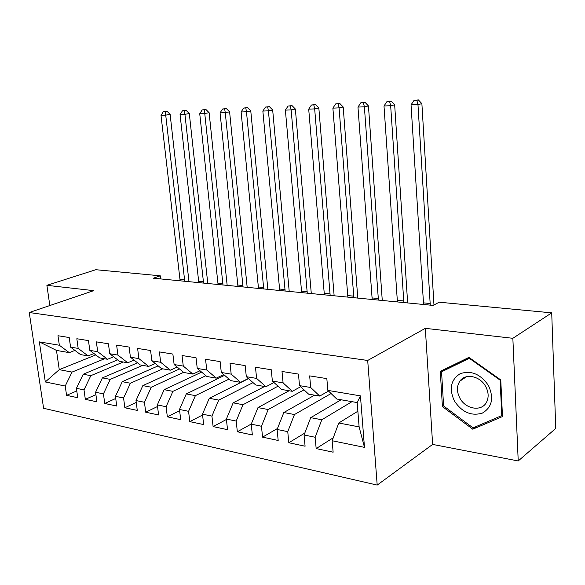 <?xml version="1.0" encoding="UTF-8"?>
<svg xmlns="http://www.w3.org/2000/svg" width="585" height="585" viewBox="0 0 585 585"><rect width="100%" height="100%" fill="white"/><g stroke="black" fill="none" stroke-linecap="round" stroke-linejoin="round"><path stroke-width="0.88" d="M518.222 460.958L512.855 338.298L425.317 328.346L432.629 444.417L518.222 460.958L555.75 428.425L551.713 312.851L439.203 302.204L433.149 305.414L153.365 278.211L160.268 275.813L95.801 269.714L46.895 285.326L49.827 305.545M432.629 444.417L377.193 485.082L43.597 408.286L29.25 312.522L367.694 360.462L377.193 485.082M95.794 354.934L59.261 369.654L45.308 381.954L65.227 386.034L66.573 395.336L77.746 397.72L76.416 388.33L83.999 389.881L85.33 399.336L96.898 401.8L95.582 392.257L103.435 393.866L104.744 403.474L116.729 406.034L115.435 396.323L123.574 397.99L124.861 407.767L137.278 410.414L136.005 400.542L144.444 402.275L145.709 412.213L158.593 414.962L157.343 404.915L166.103 406.714L167.339 416.827L180.707 419.679L179.485 409.456L188.575 411.321L189.789 421.617L203.668 424.578L202.483 414.165L211.931 416.103L213.108 426.589L227.536 429.668L226.38 419.065L236.201 421.083L237.342 431.767L252.354 434.962L251.236 424.162L261.458 426.26L262.563 437.141L278.182 440.476L277.107 429.463L287.754 431.65L288.807 442.743L305.085 446.216L304.054 434.991L315.154 437.266L316.163 448.578L333.136 452.198L332.156 440.746L338.766 423.006L359.117 426.889L357.186 402.568L336.763 399.021L327.841 390.385L360.433 395.869L364.477 447.371L332.156 440.746M45.308 381.954L39.356 341.881L59.348 345.245L69.264 352.638L74.946 350.415M327.841 390.385L326.832 378.612L309.662 375.877L310.701 387.504L299.52 385.625L298.46 374.093L282.007 371.468L283.089 382.861L272.369 381.062L271.264 369.749L255.477 367.234L256.61 378.415L246.314 376.681L245.166 365.588L230.015 363.175L231.185 374.137L221.298 372.477L220.114 361.596L205.547 359.27L206.761 370.027L197.255 368.433L196.033 357.757L182.03 355.519L183.266 366.078L174.125 364.543L172.875 354.064L159.398 351.914L160.67 362.283L151.866 360.799L150.586 350.503L137.607 348.433L138.901 358.62L130.418 357.194L129.117 347.08L116.612 345.084L117.929 355.095L109.753 353.72L108.422 343.783L96.364 341.859L97.702 351.695L89.812 350.364L88.467 340.602L76.832 338.744L78.185 348.411L70.573 347.132L69.213 337.53L57.973 335.731L59.348 345.245M351.987 401.661L321.801 419.767L310.723 417.653L341.084 399.774M315.154 437.266L321.801 419.767M304.054 434.991L310.723 417.653M360.433 395.869L357.186 402.568M331.088 393.537L294.452 414.546L283.82 412.52L314.584 395.175M287.754 431.65L294.452 414.546M277.107 429.463L283.82 412.52M310.701 387.504L319.724 396.067L328.521 391.072M319.724 396.067L308.609 394.144L299.52 385.625M304.017 389.844L268.193 409.537L257.985 407.591L289.1 390.758M261.458 426.26L268.193 409.537M251.236 424.162L257.985 407.591M283.089 382.861L292.273 391.306L300.697 386.729M292.273 391.306L281.604 389.456L272.369 381.062M278.029 386.202L242.972 404.725L233.159 402.846L264.574 386.502M236.201 421.083L242.972 404.725M226.38 419.065L233.159 402.846M256.61 378.415L265.926 386.736L273.992 382.539M265.926 386.736L255.689 384.967L246.314 376.681M253.042 382.627L218.724 400.096L209.284 398.29L248.508 378.619M211.931 416.103L218.724 400.096M202.483 414.165L209.284 398.29M231.185 374.137L240.625 382.349L248.347 378.48M240.625 382.349L230.782 380.645L221.298 372.477M229.02 379.124L195.39 395.643L186.301 393.902L224.625 375.343M188.575 411.321L195.39 395.643M179.485 409.456L186.301 393.902M206.761 370.027L216.296 378.137L223.711 374.554M216.296 378.137L206.834 376.491L197.255 368.433M205.891 375.702L172.919 391.35L164.166 389.683L201.635 372.118M166.103 406.714L172.919 391.35M157.343 404.915L164.166 389.683M183.266 366.078L192.904 374.078L200.019 370.758M192.904 374.078L183.785 372.491L174.125 364.543M183.61 372.352L151.274 387.219L142.835 385.61L179.493 368.959M144.444 402.275L151.274 387.219M136.005 400.542L142.835 385.61M160.67 362.283L170.374 370.166L177.211 367.08M170.374 370.166L161.599 368.645L151.866 360.799M162.688 368.835L130.404 383.233L122.258 381.683L158.147 365.866M123.574 397.99L130.404 383.233M115.435 396.323L122.258 381.683M138.901 358.62L148.67 366.407L155.252 363.534M148.67 366.407L140.21 364.938L130.418 357.194M142.645 365.362L110.265 379.387L102.404 377.888L137.548 362.832M103.435 393.866L110.265 379.387M95.582 392.257L102.404 377.888M117.929 355.095L127.749 362.78L134.082 360.089M127.749 362.78L119.589 361.362L109.753 353.72M123.281 362.005L90.821 375.68L83.231 374.232L117.673 359.87M83.999 389.881L90.821 375.68M76.416 388.33L83.231 374.232M97.702 351.695L107.567 359.278L113.673 356.762M107.567 359.278L99.691 357.91L89.812 350.364M104.547 358.751L72.035 372.097L59.261 369.654L56.474 350.415L69.264 352.638M65.227 386.034L72.035 372.097M78.185 348.411L88.086 355.899L93.966 353.537M88.086 355.899L80.481 354.583L70.573 347.132M512.855 338.298L551.713 312.851M29.25 312.522L93.724 290.65L46.895 285.326M425.317 328.346L367.694 360.462M160.641 278.913L160.268 275.813M357.874 411.218L338.766 423.006M39.356 341.881L56.474 350.415M359.117 426.889L364.477 447.371M440.293 371.351L442.414 406.582L472.797 429.207L502.478 416.557L500.767 379.943L468.943 357.384L440.293 371.351M66.573 395.336L76.789 390.934M85.33 399.336L95.911 394.656M104.744 403.474L115.72 398.487M124.861 407.767L136.246 402.436M145.709 412.213L157.54 406.502M167.339 416.827L179.632 410.692M189.789 421.617L202.578 415.014M213.108 426.589L226.424 419.467M237.342 431.767L251.294 424.008M262.563 437.141L277.48 428.505M288.807 442.743L304.778 433.097M316.163 448.578L333.26 437.777M443.591 405.778L442.414 406.582M476.526 426.392L472.797 429.207M180.129 280.807L161.014 115.333L165.723 115.143L165.241 111.574L167.01 111.267L163.361 111.662L165.241 111.574M184.743 281.261L165.723 115.143L170.125 114.346L188.977 281.67M170.125 114.346L167.01 111.267M163.361 111.662L161.014 115.333M198.805 282.628L180.063 114.536L184.926 114.331L184.399 110.719L186.154 110.404L182.454 110.799L184.399 110.719M203.565 283.089L184.926 114.331L189.306 113.534L207.777 283.498M189.306 113.534L186.154 110.404M182.454 110.799L180.063 114.536M218.073 284.5L199.741 113.717L204.757 113.505L204.187 109.826L205.935 109.505L202.183 109.914L204.187 109.826M222.98 284.975L204.757 113.505L209.123 112.693L227.163 285.385M209.123 112.693L205.935 109.505M202.183 109.914L199.741 113.717M488.446 385.486C480.46 374.005 471.013 370.078 460.117 373.727C450.772 379.767 448.878 388.871 454.428 401.025C462.018 412.293 471.32 416.323 482.34 413.112C492.087 407.284 494.12 398.078 488.446 385.486M485.63 386.422C480.007 375.841 465.236 372.989 459.868 381.149C456.622 386.166 456.636 391.84 459.905 398.18C465.711 409.405 481.996 411.935 486.647 401.983C488.921 397.171 488.577 391.987 485.63 386.422M441.558 371.826L469.316 358.312L500.124 380.155L501.791 415.591L473.046 427.876L443.605 405.968L441.558 371.826L447.978 367.746L469.06 357.472M469.806 357.998L469.316 358.312M500.599 379.819L500.124 380.155M502.413 415.116L501.791 415.591M237.956 286.431L220.07 112.861L225.262 112.642L224.64 108.905L226.38 108.583L222.571 109L224.64 108.905M243.031 286.928L225.262 112.642L229.598 111.823L247.177 287.33M229.598 111.823L226.38 108.583M222.571 109L220.07 112.861M258.497 288.427L241.1 111.984L246.468 111.757L245.795 107.954L247.521 107.633L243.645 108.049L245.795 107.954M263.74 288.939L246.468 111.757L250.775 110.923L267.85 289.341M250.775 110.923L247.521 107.633M243.645 108.049L241.1 111.984M279.718 290.496L262.855 111.07L268.413 110.836L267.681 106.975L269.392 106.645L265.458 107.07L267.681 106.975M285.136 291.023L268.413 110.836L272.676 109.995L289.209 291.418M272.676 109.995L269.392 106.645M265.458 107.07L262.855 111.07M301.663 292.624L285.378 110.126L291.133 109.885L290.343 105.951L292.032 105.622L288.039 106.06L290.343 105.951M307.264 293.173L291.133 109.885L295.359 109.037L311.293 293.56M295.359 109.037L292.032 105.622M288.039 106.06L285.378 110.126M324.361 294.833L308.704 109.146L314.671 108.898L313.816 104.898L315.49 104.561L311.432 105.007L313.816 104.898M330.159 295.396L314.671 108.898L318.847 108.035L334.137 295.783M318.847 108.035L315.49 104.561M311.432 105.007L308.704 109.146M347.863 297.121L332.887 108.13L339.073 107.874L338.152 103.808L339.805 103.465L335.673 103.918L338.152 103.808M353.866 297.699L339.073 107.874L343.198 107.004L357.779 298.079M343.198 107.004L339.805 103.465M335.673 103.918L332.887 108.13M372.192 299.483L357.969 107.084L364.382 106.814L363.387 102.668L365.018 102.324L360.821 102.784L363.387 102.668M378.415 300.09L364.382 106.814L368.448 105.936L382.268 300.463M368.448 105.936L365.018 102.324M360.821 102.784L357.969 107.084M397.412 301.933L384.001 105.995L390.663 105.709L389.595 101.49L391.197 101.146L386.926 101.615L389.595 101.49M403.862 302.562L390.663 105.709L394.663 104.825L407.643 302.928M394.663 104.825L391.197 101.146M386.926 101.615L384.001 105.995M327.176 382.619L327.315 384.257M423.569 304.478L411.043 104.861L417.968 104.569L416.812 100.269L418.385 99.918L414.041 100.393L416.812 100.269M430.26 305.129L417.968 104.569L421.887 103.669L433.968 304.975M421.887 103.669L418.385 99.918M414.041 100.393L411.043 104.861M180.026 279.462L184.641 279.908M198.703 281.253L203.463 281.714M217.971 283.111L222.885 283.579M237.861 285.019L242.936 285.509M258.409 286.994L263.645 287.498M279.63 289.034L285.049 289.553M301.582 291.147L307.183 291.681M324.287 293.326L330.086 293.882M347.79 295.586L353.793 296.164M372.126 297.926L378.349 298.518M397.354 300.346L403.804 300.968M423.518 302.862L430.209 303.505M466.508 376.718L459.868 381.149"/></g></svg>
